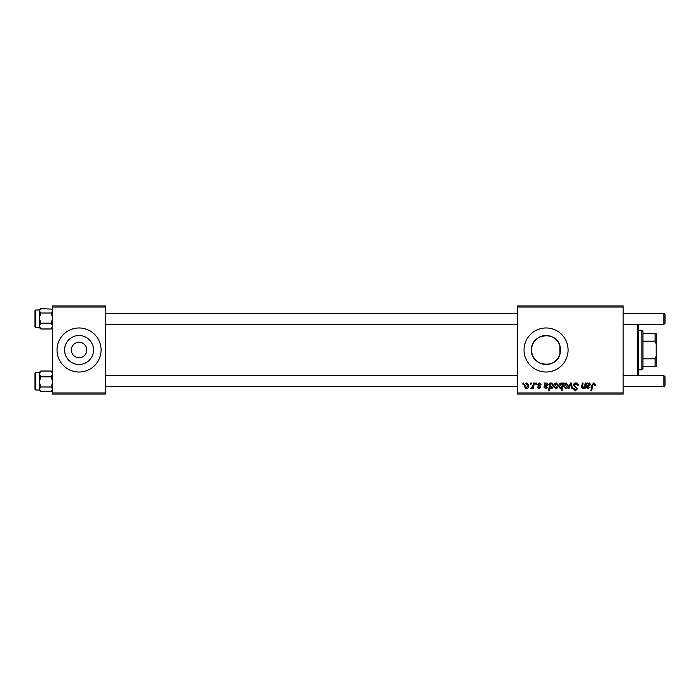 <?xml version="1.0" encoding="UTF-8"?>
<svg xmlns="http://www.w3.org/2000/svg" width="700" height="700" viewBox="0 0 700 700"><rect width="100%" height="100%" fill="white"/><g stroke="black" fill="none" stroke-linecap="round" stroke-linejoin="round"><path stroke-width="1.05" d="M71.348 350A7.709 7.709 0 0 0 79.056 357.709A7.709 7.709 0 0 0 86.765 350A7.709 7.709 0 0 0 79.056 342.291A7.709 7.709 0 0 0 71.348 350M64.558 350A14.499 14.499 0 0 0 79.056 364.499A14.499 14.499 0 0 0 93.546 350A14.499 14.499 0 0 0 79.056 335.501A14.499 14.499 0 0 0 64.558 350M57.024 350A22.024 22.024 0 0 0 79.056 372.024A22.024 22.024 0 0 0 101.08 350A22.024 22.024 0 0 0 79.056 327.976A22.024 22.024 0 0 0 57.024 350M559.93 354.183C556.369 369.652 530.591 366.328 531.554 350C530.617 333.664 556.308 330.339 559.93 345.817L560.543 350L559.93 354.183L559.93 345.817M560.543 350A14.499 14.499 0 0 1 546.053 364.499A14.499 14.499 0 0 1 531.554 350A14.499 14.499 0 0 1 546.053 335.501A14.499 14.499 0 0 1 560.543 350M524.02 350A22.024 22.024 0 0 0 546.053 372.024A22.024 22.024 0 0 0 568.076 350A22.024 22.024 0 0 0 546.053 327.976A22.024 22.024 0 0 0 524.02 350M623.149 394.056L517.414 394.056L517.414 392.954L623.149 392.954L623.149 394.056M623.149 307.046L517.414 307.046L517.414 305.944L623.149 305.944L623.149 392.954M535.832 383.04L536.637 383.04L536.471 384.142L535.649 384.142L535.832 383.04M530.425 383.04L531.23 383.04L531.064 384.142L530.241 384.142L530.425 383.04M541.24 384.842L540.444 385.044L539.289 383.644L538.239 384.501L540.54 387.152L538.86 388.745L537.04 387.047L537.836 386.951L538.895 388.045L539.744 387.275L537.434 384.562L539.332 382.944L541.24 384.842M550.655 383.04L550.515 383.819L551.88 382.944L553.359 385.219C553.438 387.012 552.694 388.185 551.145 388.745L549.885 387.817L549.351 390.749L548.538 390.749L549.841 383.04L550.655 383.04M575.899 382.944C577.517 383.031 578.314 383.898 578.288 385.551L577.491 385.648L577.281 384.51L575.846 383.845L574.289 385.131L577.491 388.806L575.33 390.854L573.081 388.447L573.886 388.369L575.356 389.953L576.686 388.85L573.484 385.21C573.633 383.766 574.438 383.005 575.899 382.944M566.169 382.944L568.076 385.175C568.155 387.135 567.306 388.325 565.539 388.745L563.675 386.409C563.622 384.527 564.454 383.373 566.169 382.944M585.191 383.04L585.996 383.04L585.051 388.649L584.238 388.649L584.395 387.713L582.733 388.745L581.551 387.389L582.286 383.04L583.1 383.04L582.365 387.363L582.986 388.045L584.745 385.648L585.191 383.04M595.315 384.641L595.245 385.341L594.44 385.446L593.679 383.845L592.629 385.297L591.701 390.749L590.896 390.749L591.85 385.105L593.731 382.944L595.315 384.641M517.414 307.046L517.414 392.954M587.606 383.04L587.685 383.74L589.278 382.944L590.704 384.554L588.569 386.348L587.212 386.549L587.099 387.214L588.114 388.045L590.205 387.047L588.044 388.745L586.276 387.284L586.775 383.04L587.606 383.04M562.66 383.04L563.369 383.04L562.065 390.749L561.26 390.749L561.724 388.062L560.403 388.745L558.863 386.488C558.793 384.676 559.554 383.495 561.129 382.944L562.485 384.055L562.66 383.04M570.553 383.04L571.532 383.04L572.303 388.649L571.497 388.649L570.929 383.906L568.872 388.649L568.006 388.649L570.553 383.04M556.36 382.944L558.267 385.175C558.337 387.135 557.497 388.325 555.73 388.745L553.858 386.409C553.814 384.527 554.645 383.373 556.36 382.944M545.352 383.04L545.431 383.74L547.024 382.944L548.45 384.554L546.315 386.348L544.959 386.549L544.845 387.214L545.86 388.045L547.951 387.047L545.79 388.745L544.023 387.284L544.521 383.04L545.352 383.04M526.82 382.944L528.727 385.175C528.806 387.135 527.957 388.325 526.19 388.745L524.317 386.409C524.274 384.527 525.105 383.373 526.82 382.944M533.514 383.04L534.327 383.04L533.383 388.649L532.569 388.649L532.77 387.494L531.475 388.745L530.933 388.544L533.111 385.28L533.514 383.04M523.023 383.04L523.819 383.04L523.653 384.142L522.83 384.142L523.023 383.04M105.49 394.056L52.623 394.056L52.623 392.954L105.49 392.954L105.49 394.056M105.49 307.046L52.623 307.046L52.623 305.944L105.49 305.944L105.49 392.954M52.623 307.046L52.623 392.954M589.024 383.644L587.344 385.849L589.907 384.562L589.024 383.644M562.021 386.4L562.196 385.123L561.199 383.644L559.668 386.47L560.665 388.045L562.021 386.4M565.574 388.045L567.28 385.262L566.16 383.644L564.471 386.409L565.574 388.045M555.765 388.045L557.462 385.262L556.351 383.644L554.663 386.409L555.765 388.045M551.093 388.045L552.554 385.394L551.617 383.644L550.69 384.335L550.13 386.601L551.093 388.045M546.77 383.644L545.09 385.849L547.654 384.562L546.77 383.644M526.225 388.045L527.923 385.262L526.811 383.644L525.122 386.409L526.225 388.045M638.566 324.336L638.566 375.664M637.464 375.664L637.464 324.336M51.258 313.005L52.623 318.071L51.258 323.146L52.623 326.06L51.258 328.974L40.766 328.974L39.401 326.06L40.766 323.146L39.401 318.071L40.766 313.005L39.401 310.844L40.766 308.691L51.704 309.102L52.623 310.844L51.258 313.005L40.766 313.005M35.665 310.047L35.665 327.644L35 326.979L35 310.713M40.32 309.102L40.766 308.691M51.258 323.146L40.766 323.146M39.401 326.06L39.401 310.844L39.401 327.644L40.766 328.974L39.786 327.924M35 310.678L35.665 310.021L39.401 310.021L39.401 310.844M51.258 376.854L52.623 381.929L51.258 386.995L52.623 389.156L51.258 391.309L40.766 391.309L39.401 389.156L39.401 389.979L35.665 389.979L35.665 372.356L39.401 372.356L39.401 373.94L40.766 371.026L51.258 371.026L52.623 373.94L51.258 376.854L40.766 376.854L39.401 373.94L39.401 381.929L40.766 376.854M35 389.287L35 373.021L35 374.561L35 373.021L35.665 372.356M40.766 386.995L39.401 381.929L39.401 389.156L40.766 386.995L51.258 386.995M40.766 391.309L40.32 390.898L40.766 391.309M51.704 390.898L51.258 391.309M39.401 389.156L39.401 373.94M665 314.422L665 323.234L663.898 324.336L663.898 313.32L665 314.422L663.898 313.32L623.149 313.32M665 376.766L663.898 375.664L665 376.766L665 385.578L663.898 386.68L663.898 375.664L623.149 375.664M641.874 369.828L641.874 330.172L642.976 331.275L642.976 368.725L641.874 369.828L638.566 369.828M641.874 330.172L638.566 330.172M656.189 366.52L655.086 366.52L655.086 358.811L656.189 356.134L656.189 366.52M642.976 366.52L655.086 366.52M642.976 333.48L656.189 333.48L656.189 356.134M642.976 358.811L655.086 358.811M656.189 343.866L655.086 341.189L655.086 333.48M642.976 341.189L655.086 341.189M52.623 327.644L51.704 328.562M35.665 327.644L39.401 327.644M39.401 310.021L40.285 309.137M52.623 310.021L51.704 309.102M39.401 372.356L40.32 371.438M35.665 389.979L35 389.322M39.401 389.979L40.32 390.898M52.623 389.979L51.748 390.863M105.49 313.32L517.414 313.32M105.49 324.336L517.414 324.336M623.149 324.336L663.898 324.336L665 323.234M665 385.578L663.898 386.68L623.149 386.68M517.414 386.68L105.49 386.68M517.414 375.664L105.49 375.664"/></g></svg>
